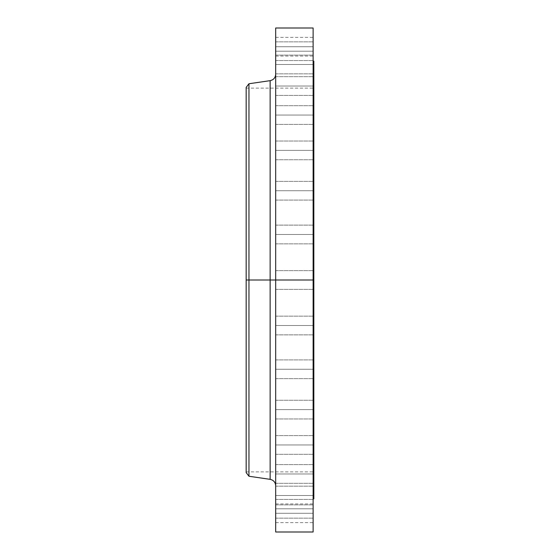 <?xml version="1.0" encoding="UTF-8"?>
<svg xmlns="http://www.w3.org/2000/svg" width="560" height="560" viewBox="0 0 560 560"><rect width="100%" height="100%" fill="white"/><g stroke="black" fill="none" stroke-linecap="round" stroke-linejoin="round"><path stroke-width="0.42" stroke-dasharray="2.8 2.1" d="M275.681 495.523L275.681 486.164L275.681 495.523L313.117 495.523L275.681 495.523L275.681 486.164L275.681 495.523L313.117 495.523L313.117 486.164L313.117 495.523L275.681 495.523L275.681 504.882L275.681 486.164L275.681 504.882L275.681 486.164L275.681 495.523L313.117 495.523L313.117 486.164L313.117 504.882L313.117 486.164L313.117 504.882L313.117 495.523L275.681 495.523L275.681 504.882L275.681 495.523L313.117 495.523L313.117 504.882L313.117 495.523L275.681 495.523L275.681 504.882L275.681 495.523M275.681 473.963L275.681 464.604L275.681 473.963L313.117 473.963L275.681 473.963L275.681 464.604L275.681 473.963L313.117 473.963L313.117 464.604L313.117 473.963L275.681 473.963L275.681 483.322L275.681 464.604L275.681 483.322L275.681 464.604L275.681 473.963L313.117 473.963L313.117 464.604L313.117 483.322L313.117 464.604L313.117 483.322L313.117 473.963L275.681 473.963L275.681 483.322L275.681 473.963L313.117 473.963L313.117 483.322L313.117 473.963L275.681 473.963L275.681 483.322L275.681 473.963M275.681 444.955L275.681 435.596L275.681 444.955L313.117 444.955L275.681 444.955L275.681 435.596L275.681 444.955L313.117 444.955L313.117 435.596L313.117 444.955L275.681 444.955L275.681 454.314L275.681 435.596L275.681 454.314L275.681 435.596L275.681 444.955L313.117 444.955L313.117 435.596L313.117 454.314L313.117 435.596L313.117 454.314L313.117 444.955L275.681 444.955L275.681 454.314L275.681 444.955L313.117 444.955L313.117 454.314L313.117 444.955L275.681 444.955L275.681 454.314L275.681 444.955M275.681 409.605L275.681 400.246L275.681 409.605L313.117 409.605L275.681 409.605L275.681 400.246L275.681 409.605L313.117 409.605L313.117 400.246L313.117 409.605L275.681 409.605L275.681 418.964L275.681 400.246L275.681 418.964L275.681 400.246L275.681 409.605L313.117 409.605L313.117 400.246L313.117 418.964L313.117 400.246L313.117 418.964L313.117 409.605L275.681 409.605L275.681 418.964L275.681 409.605L313.117 409.605L313.117 418.964L313.117 409.605L275.681 409.605L275.681 418.964L275.681 409.605M275.681 369.271L275.681 359.912L275.681 369.271L313.117 369.271L275.681 369.271L275.681 359.912L275.681 369.271L313.117 369.271L313.117 359.912L313.117 369.271L275.681 369.271L275.681 378.63L275.681 359.912L275.681 378.63L275.681 359.912L275.681 369.271L313.117 369.271L313.117 359.912L313.117 378.63L313.117 359.912L313.117 378.63L313.117 369.271L275.681 369.271L275.681 378.63L275.681 369.271L313.117 369.271L313.117 378.63L313.117 369.271L275.681 369.271L275.681 378.63L275.681 369.271M275.681 325.514L275.681 316.148L275.681 325.514L313.117 325.514L275.681 325.514L275.681 316.148L275.681 325.514L313.117 325.514L313.117 316.148L313.117 325.514L275.681 325.514L275.681 316.148L275.681 334.873L275.681 316.148L275.681 325.514L313.117 325.514L313.117 316.148L313.117 334.873L313.117 316.148L313.117 334.873L313.117 325.514L275.681 325.514L275.681 334.873L275.681 325.514L313.117 325.514L313.117 334.873L313.117 325.514L275.681 325.514L275.681 334.873L275.681 325.514M270.137 80.654L270.137 280L246.162 280L246.162 472.598L246.162 280L313.838 280L313.117 280L313.117 28L313.117 498.883L313.117 280L275.681 280L275.681 532L275.681 270.641L275.681 280L313.117 280L275.681 280L275.681 270.641L275.681 280L313.117 280L313.117 270.641L313.117 280L275.681 280L275.681 74.242L275.681 280L275.681 74.242L275.681 280L313.117 280L313.117 270.641L313.117 280L313.838 280L313.838 498.883L313.838 280L246.162 280L246.162 88.123L246.162 280L313.838 280L313.838 88.123L313.838 280L246.162 280L248.962 280L248.962 476.252L248.962 280L270.137 280L270.137 80.654L270.137 280L275.681 280L275.681 28L275.681 485.758L275.681 280L275.681 485.758L275.681 280L275.681 485.758L275.681 280L270.137 280L270.137 479.346M275.681 234.486L275.681 225.127L275.681 234.486L313.117 234.486L275.681 234.486L275.681 225.127L275.681 234.486L313.117 234.486L313.117 225.127L313.117 234.486L275.681 234.486L275.681 243.852L275.681 225.127L275.681 243.852L275.681 225.127L275.681 234.486L313.117 234.486L313.117 225.127L313.117 243.852L313.117 225.127L313.117 243.852L313.117 234.486L275.681 234.486L275.681 243.852L275.681 234.486L313.117 234.486L313.117 243.852L313.117 234.486L275.681 234.486L275.681 243.852L275.681 234.486M275.681 190.729L275.681 181.37L275.681 190.729L313.117 190.729L275.681 190.729L275.681 181.37L275.681 190.729L313.117 190.729L313.117 181.37L313.117 190.729L275.681 190.729L275.681 181.37L275.681 200.088L275.681 181.37L275.681 190.729L313.117 190.729L313.117 181.37L313.117 200.088L313.117 181.37L313.117 200.088L313.117 190.729L275.681 190.729L275.681 200.088L275.681 190.729L313.117 190.729L313.117 200.088L313.117 190.729L275.681 190.729L275.681 200.088L275.681 190.729M275.681 150.395L275.681 141.036L275.681 150.395L313.117 150.395L275.681 150.395L275.681 141.036L275.681 150.395L313.117 150.395L313.117 141.036L313.117 150.395L275.681 150.395L275.681 159.754L275.681 141.036L275.681 159.754L275.681 141.036L275.681 150.395L313.117 150.395L313.117 141.036L313.117 159.754L313.117 141.036L313.117 159.754L313.117 150.395L275.681 150.395L275.681 159.754L275.681 150.395L313.117 150.395L313.117 159.754L313.117 150.395L275.681 150.395L275.681 159.754L275.681 150.395M275.681 115.045L275.681 105.686L275.681 115.045L313.117 115.045L275.681 115.045L275.681 105.686L275.681 115.045L313.117 115.045L313.117 105.686L313.117 115.045L275.681 115.045L275.681 124.404L275.681 105.686L275.681 124.404L275.681 105.686L275.681 115.045L313.117 115.045L313.117 105.686L313.117 124.404L313.117 105.686L313.117 124.404L313.117 115.045L275.681 115.045L275.681 124.404L275.681 115.045L313.117 115.045L313.117 124.404L313.117 115.045L275.681 115.045L275.681 124.404L275.681 115.045M275.681 86.037L275.681 76.678L275.681 86.037L313.117 86.037L275.681 86.037L275.681 76.678L275.681 86.037L313.117 86.037L313.117 76.678L313.117 86.037L275.681 86.037L275.681 95.396L275.681 76.678L275.681 95.396L275.681 76.678L275.681 86.037L313.117 86.037L313.117 76.678L313.117 95.396L313.117 76.678L313.117 95.396L313.117 86.037L275.681 86.037L275.681 95.396L275.681 86.037L313.117 86.037L313.117 95.396L313.117 86.037L275.681 86.037L275.681 95.396L275.681 86.037M275.681 64.477L275.681 55.118L275.681 64.477L313.117 64.477L275.681 64.477L275.681 55.118L275.681 64.477L313.117 64.477L313.117 55.118L313.117 64.477L275.681 64.477L275.681 73.836L275.681 55.118L275.681 73.836L275.681 55.118L275.681 64.477L313.117 64.477L313.117 55.118L313.117 73.836L313.117 55.118L313.117 73.836L313.117 64.477L275.681 64.477L275.681 73.836L275.681 64.477L313.117 64.477L313.117 73.836L313.117 64.477L275.681 64.477L275.681 73.836L275.681 64.477M275.681 51.205L275.681 41.839L275.681 51.205L313.117 51.205L275.681 51.205L275.681 41.839L275.681 51.205L313.117 51.205L313.117 41.839L313.117 51.205L275.681 51.205L275.681 41.839L275.681 60.564L275.681 41.839L275.681 51.205L313.117 51.205L313.117 41.839L313.117 60.564L313.117 41.839L313.117 60.564L313.117 51.205L275.681 51.205L275.681 60.564L275.681 51.205L313.117 51.205L313.117 60.564L313.117 51.205L275.681 51.205L275.681 60.564L275.681 51.205M275.681 46.718L275.681 37.359L275.681 46.718L313.117 46.718L275.681 46.718L275.681 56.077L275.681 37.359L275.681 46.718L313.117 46.718L313.117 37.359L313.117 56.077L313.117 46.718L275.681 46.718L275.681 56.077L275.681 46.718M275.681 508.795L275.681 499.436L275.681 508.795L313.117 508.795L275.681 508.795L275.681 499.436L275.681 508.795L313.117 508.795L313.117 499.436L313.117 508.795L275.681 508.795L275.681 518.161L275.681 499.436L275.681 518.161L275.681 499.436L275.681 508.795L313.117 508.795L313.117 499.436L313.117 518.161L313.117 499.436L313.117 518.161L313.117 508.795L275.681 508.795L275.681 518.161L275.681 508.795L313.117 508.795L313.117 518.161L313.117 508.795L275.681 508.795L275.681 518.161L275.681 508.795M275.681 513.282L275.681 503.923L275.681 513.282L313.117 513.282L275.681 513.282L275.681 522.641L275.681 503.923L275.681 513.282L313.117 513.282L313.117 503.923L313.117 522.641L313.117 513.282L275.681 513.282L275.681 522.641L275.681 513.282M313.117 280L313.117 532L313.117 61.117L313.117 498.883L313.117 280L275.681 280L313.117 280L313.117 289.359L313.117 280L275.681 280L275.681 289.359L275.681 280L313.117 280L313.117 289.359L313.117 280M248.962 280L248.962 83.748L248.962 280M246.162 298.809L246.162 470.953M246.162 280L246.162 471.877L246.162 280M313.838 280L313.838 61.117L313.838 280M270.137 280L270.137 479.346L270.137 280M313.117 513.282L313.117 522.641L313.117 513.282M313.117 508.795L313.117 518.161L313.117 508.795M313.117 46.718L313.117 56.077L313.117 46.718M313.117 51.205L313.117 60.564L313.117 51.205M313.117 64.477L313.117 73.836L313.117 64.477M313.117 86.037L313.117 95.396L313.117 86.037M313.117 115.045L313.117 124.404L313.117 115.045M313.117 150.395L313.117 159.754L313.117 150.395M313.117 190.729L313.117 200.088L313.117 190.729M313.117 234.486L313.117 243.852L313.117 234.486M275.681 280L275.681 289.359L275.681 280M313.117 325.514L313.117 334.873L313.117 325.514M313.117 369.271L313.117 378.63L313.117 369.271M313.117 409.605L313.117 418.964L313.117 409.605M313.117 444.955L313.117 454.314L313.117 444.955M313.117 473.963L313.117 483.322L313.117 473.963M313.117 495.523L313.117 504.882L313.117 495.523M275.681 486.164L313.117 486.164L275.681 486.164M275.681 464.604L313.117 464.604L275.681 464.604M275.681 435.596L313.117 435.596L275.681 435.596M275.681 400.246L313.117 400.246L275.681 400.246M275.681 359.912L313.117 359.912L275.681 359.912M275.681 316.148L313.117 316.148L275.681 316.148M275.681 270.641L313.117 270.641L275.681 270.641M275.681 225.127L313.117 225.127L275.681 225.127M275.681 181.37L313.117 181.37L275.681 181.37M275.681 141.036L313.117 141.036L275.681 141.036M275.681 105.686L313.117 105.686L275.681 105.686M275.681 76.678L313.117 76.678L275.681 76.678M275.681 55.118L313.117 55.118L275.681 55.118M275.681 41.839L313.117 41.839L275.681 41.839M275.681 37.359L313.117 37.359M275.681 499.436L313.117 499.436L275.681 499.436M275.681 503.923L313.117 503.923M246.162 88.123L313.838 88.123M246.162 471.877L313.838 471.877M275.681 522.641L313.117 522.641M275.681 518.161L313.117 518.161L275.681 518.161M275.681 504.882L313.117 504.882L275.681 504.882M275.681 483.322L313.117 483.322L275.681 483.322M275.681 454.314L313.117 454.314L275.681 454.314M275.681 418.964L313.117 418.964L275.681 418.964M275.681 378.63L313.117 378.63L275.681 378.63M275.681 334.873L313.117 334.873L275.681 334.873M275.681 289.359L313.117 289.359L275.681 289.359M275.681 243.852L313.117 243.852L275.681 243.852M275.681 200.088L313.117 200.088L275.681 200.088M275.681 159.754L313.117 159.754L275.681 159.754M275.681 124.404L313.117 124.404L275.681 124.404M275.681 95.396L313.117 95.396L275.681 95.396M275.681 73.836L313.117 73.836L275.681 73.836M275.681 60.564L313.117 60.564L275.681 60.564M275.681 56.077L313.117 56.077"/><path stroke-width="0.84" d="M313.117 28L313.117 280L313.117 28L275.681 28L275.681 280L313.117 280L313.117 532L313.117 280L313.838 280L313.838 498.883L313.838 280L270.137 280L270.137 80.654L270.137 280L246.162 280L246.162 472.598L246.162 280L248.962 280L248.962 476.252L248.962 280L270.137 280L270.137 80.654C273.567 79.884 275.415 77.742 275.681 74.242M246.162 472.598L248.962 476.252L270.137 479.346L270.137 280L270.137 479.346L270.137 280L275.681 280L275.681 532L275.681 28M270.137 80.654L248.962 83.748L248.962 280L248.962 83.748L246.162 87.402L246.162 280L246.162 87.402M246.162 470.953L246.162 298.809M313.838 61.117L313.838 280L313.838 61.117L313.117 61.117M313.838 498.883L313.117 498.883M313.117 532L275.681 532M270.137 479.346C273.567 480.116 275.415 482.258 275.681 485.758"/></g></svg>
